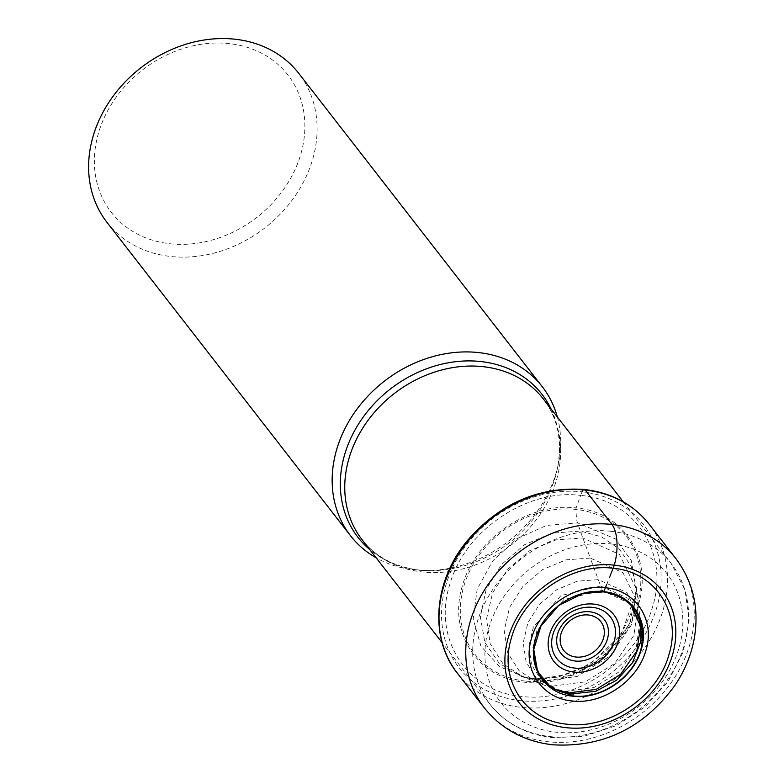 <?xml version="1.0" encoding="UTF-8"?>
<svg xmlns="http://www.w3.org/2000/svg" width="784" height="784" viewBox="0 0 784 784"><rect width="100%" height="100%" fill="white"/><g stroke="black" fill="none" stroke-linecap="round" stroke-linejoin="round"><path stroke-width="0.59" stroke-dasharray="3.92 2.94" d="M630.414 603.954L602.259 590.372L603.68 591.802M552.23 688.185L559.335 690.929L544.527 681.335L535.227 666.655L532.63 648.809L537.03 630.111L563.853 599.564L602.279 590.332L600.642 586.02L561.001 595.546L533.355 627.063L528.837 646.359L531.542 664.773L541.166 679.885L556.464 689.773M557.493 690.155L556.473 689.773M640.695 624.299L627.906 598.251L600.642 586.02L598.28 579.66L626.818 592.488L640.156 619.801L636.304 647.045L619.536 671.574L593.909 687.558L565.411 691.321L552.25 688.146L536.207 677.846L526.103 662.059L523.232 642.811L527.926 622.633L539.666 604.121L556.816 589.646L577.259 581.179L598.28 579.66L590.283 558.061L566.175 559.805L542.734 569.517L523.065 586.118L509.6 607.345L504.21 630.493L507.503 652.572L519.086 670.683L537.481 682.492L552.593 686.137L585.236 681.835L614.617 663.538L633.864 635.461L638.323 604.101L623.025 572.771L590.293 558.061L582.835 537.971A398.292 166.414 -83.8 0 1 580.346 531.052L577.69 522.859C576.985 522.673 576.367 518.185 575.838 509.404A17.081 7.134 -83.8 0 1 576.083 507.934C623.427 511.932 653.209 558.1 638.411 604.572C625.789 651.269 571.497 688.372 524.79 682.227C477.446 678.229 447.664 632.051 462.462 585.579C475.084 538.882 529.376 501.78 576.083 507.934L580.66 495.419C526.799 488.324 464.187 531.121 449.634 584.972C432.572 638.548 466.911 691.802 521.507 696.408C575.378 703.503 637.98 660.706 652.543 606.855C669.605 553.279 635.256 500.025 580.66 495.419A314.119 131.242 -83.8 0 1 582.071 491.823A116.698 97.314 142.1 0 0 445.929 584.864A116.698 97.314 142.1 0 0 520.605 700.661A116.698 97.314 142.1 0 0 656.757 607.61A116.698 97.314 142.1 0 0 582.071 491.823M557.346 416.98A121.432 101.263 -37.9 0 1 558.228 464.657A121.432 101.263 -37.9 0 1 422.135 570.429A121.432 101.263 -37.9 0 1 414.422 569.87A121.432 101.263 -37.9 0 1 376.144 557.806M106.977 222.372A121.432 101.263 142.1 0 0 170.883 256.505A121.432 101.263 142.1 0 0 312.551 159.691A121.432 101.263 142.1 0 0 298.743 73.333M170.157 243.785A111.877 93.286 142.1 0 0 300.674 154.585A111.877 93.286 142.1 0 0 229.085 43.59A111.877 93.286 142.1 0 0 98.568 132.79A111.877 93.286 142.1 0 0 170.157 243.785M606.63 584.58L609.942 576.24M612.618 569.596L613.147 568.263M457.376 673.221A121.432 101.263 142.1 0 0 521.272 707.354A121.432 101.263 142.1 0 0 644.918 647.672A121.432 101.263 142.1 0 0 649.132 524.182M675.877 558.58A121.432 101.263 -37.9 0 1 671.653 682.07A121.432 101.263 -37.9 0 1 548.006 741.752A121.432 101.263 -37.9 0 1 484.11 707.619M540.656 681.286L577.23 676.455L610.128 655.934L631.649 624.446L636.588 589.48L619.429 554.396L582.835 537.971L555.866 539.911L529.651 550.76L507.64 569.331L492.558 593.076L486.521 618.958L490.167 643.664L503.103 663.93L523.653 677.17L540.656 681.296M536.579 679.767L521.438 676.396L499.232 663.293L484.894 642.517L480.357 616.783L486.119 589.568L501.584 564.451L524.516 544.733L552.014 533.159L580.346 531.052L601.749 536.932L619.242 548.986L631.159 566.205L636.432 587.863L629.934 623.319L607.277 654.777L573.643 675.063L536.579 679.767M531.885 678.493L557.502 677.258L589.872 664.46L621.046 634.854L636.471 591.665L631.326 560.648L615.675 539.029L577.69 522.859L546.673 525.407L516.823 538.726L492.548 561.128L477.172 589.196L473.193 618.948L480.896 646.085L499.418 666.557L525.897 677.592L531.885 678.483M525.309 681.1A95.942 80.007 -37.9 0 1 463.912 585.903A95.942 80.007 -37.9 0 1 575.838 509.404A95.942 80.007 142.1 0 1 637.235 604.601A95.942 80.007 142.1 0 1 525.309 681.1M611.579 543.988A105.183 87.71 -37.9 0 1 678.885 648.348A105.183 87.71 -37.9 0 1 556.179 732.217A105.183 87.71 -37.9 0 1 488.863 627.857A105.183 87.71 -37.9 0 1 611.579 543.988M610.726 531.258A114.738 95.677 -37.9 0 1 610.854 531.268A114.738 95.677 -37.9 0 1 671.231 563.52A114.738 95.677 -37.9 0 1 667.292 680.149A114.738 95.677 -37.9 0 1 550.544 736.617A114.738 95.677 -37.9 0 1 550.417 736.597A114.738 95.677 -37.9 0 1 490.039 704.346A114.738 95.677 -37.9 0 1 493.989 587.726A114.738 95.677 -37.9 0 1 610.726 531.258M550.976 408.787A116.532 97.177 -37.9 0 1 557.267 469.097A116.532 97.177 -37.9 0 1 426.672 570.595A116.532 97.177 -37.9 0 1 419.273 570.066A116.532 97.177 -37.9 0 1 419.136 570.046A116.532 97.177 -37.9 0 1 369.783 549.604M422.135 570.429L419.499 570.076C394.764 567.028 375.634 556.905 362.1 539.725A114.738 95.677 142.1 0 0 422.351 571.967A114.738 95.677 142.1 0 0 422.478 571.977A114.738 95.677 142.1 0 0 539.314 515.578A114.738 95.677 142.1 0 0 543.292 398.909C557.973 418.156 562.628 441.549 557.267 469.097L558.228 464.657M638.411 604.239L641.126 627.357M552.23 688.176L537.599 682.58M638.392 604.082L636.667 589.46M537.452 682.531L523.712 677.249M523.624 677.209L522.173 676.7M636.51 587.843L636.647 589.372M636.461 591.665L636.451 587.03M521.409 676.445L525.888 677.601M636.353 593.253L633.501 607.816L623.398 629.826C608.609 651.945 589.558 666.763 566.244 674.309L542.381 678.709L527.456 677.886M623.3 501.848L671.231 563.52L685.02 589.931L689.116 620.271L683.285 651.7L668.164 681.404L645.183 706.786L616.391 725.612L584.364 736.205L551.916 737.548C525.966 734.49 505.347 723.416 490.039 704.346L442.107 642.664"/><path stroke-width="1.18" d="M613.147 568.263C655.512 571.84 682.158 613.157 668.919 654.728C657.629 696.515 609.041 729.718 567.253 724.21C524.888 720.643 498.242 679.326 511.482 637.745C522.771 595.958 571.36 562.765 613.147 568.263L614.274 565.156A90.836 75.744 142.1 0 0 508.297 637.588A90.836 75.744 142.1 0 0 566.43 727.709A90.836 75.744 142.1 0 0 672.407 655.287A90.836 75.744 142.1 0 0 614.274 565.156A30.596 12.789 -83.8 0 0 611.971 524.447L585.236 490.049A5.733 2.401 -83.8 0 0 582.071 491.823M603.817 591.695C575.799 588.01 543.234 610.266 535.668 638.274C526.789 666.145 544.655 693.84 573.055 696.231C601.063 699.926 633.629 677.67 641.204 649.662C650.073 621.79 632.218 594.096 603.817 591.695L605.385 587.735C636.138 590.332 655.483 620.32 645.869 650.504C637.676 680.845 602.406 704.943 572.065 700.955C541.313 698.358 521.968 668.36 531.572 638.176C539.774 607.835 575.044 583.737 605.385 587.735L606.63 584.58M573.035 695.927L551.652 688.185L537.599 671.623L533.767 649.446L540.882 626.181L558.59 605.562L582.933 593.508L603.229 591.851M573.055 695.898C600.936 699.573 633.345 677.425 640.881 649.544C647.025 617.645 634.619 598.417 603.68 591.871M571.781 693.928L595.86 691.233L616.626 680.247L632.414 662.833L640.655 641.988L641.067 627.367L630.414 603.954M573.614 694.144L559.335 690.939M640.793 625.201L636.784 651.083L620.663 674.269L596.252 689.332L569.194 692.87L557.493 690.155M376.144 557.806A121.432 101.263 -37.9 0 1 350.517 535.727A121.432 101.263 -37.9 0 1 354.731 412.247A121.432 101.263 -37.9 0 1 478.377 352.555A121.432 101.263 -37.9 0 1 542.283 386.698A121.432 101.263 -37.9 0 1 557.346 416.98M542.283 386.698L298.743 73.333A121.432 101.263 142.1 0 0 234.837 39.2A121.432 101.263 142.1 0 0 93.169 136.024A121.432 101.263 142.1 0 0 106.977 222.372L350.517 535.727M609.942 576.24L612.618 569.596M585.236 490.049A121.432 101.263 142.1 0 0 461.59 549.741A121.432 101.263 142.1 0 0 457.376 673.221C429.083 638.156 433.611 581.111 467.156 540.882C499.506 503.573 538.569 486.433 584.335 489.481C611.598 492.705 633.198 504.279 649.132 524.182A121.432 101.263 142.1 0 0 585.236 490.049M457.376 673.221L484.11 707.619A121.432 101.263 -37.9 0 1 488.324 584.139A121.432 101.263 -37.9 0 1 611.971 524.447A121.432 101.263 -37.9 0 1 675.877 558.58L649.132 524.182M576.073 657.031A23.481 19.58 -37.9 0 1 561.04 633.727A23.481 19.58 -37.9 0 1 588.441 615.009A23.481 19.58 -37.9 0 1 603.464 638.313A23.481 19.58 -37.9 0 1 576.073 657.031M575.309 661.039A27.528 22.952 -37.9 0 1 575.191 661.02A27.528 22.952 -37.9 0 1 557.718 633.668A27.528 22.952 -37.9 0 1 589.813 611.785A27.528 22.952 -37.9 0 1 589.931 611.794A27.528 22.952 -37.9 0 1 607.404 639.156A27.528 22.952 -37.9 0 1 575.309 661.039M574.848 668.095A33.937 28.302 142.1 0 0 614.254 640.92A33.937 28.302 142.1 0 0 592.508 607.345A33.937 28.302 142.1 0 0 592.302 607.326A33.937 28.302 142.1 0 0 552.887 634.511A33.937 28.302 142.1 0 0 574.633 668.076A33.937 28.302 142.1 0 0 574.848 668.095M593.88 604.121A37.975 31.664 142.1 0 0 549.574 634.403A37.975 31.664 142.1 0 0 573.878 672.084A37.975 31.664 142.1 0 0 618.184 641.802A37.975 31.664 142.1 0 0 593.88 604.121M369.783 549.604A116.532 97.177 -37.9 0 1 356.593 427.211A116.532 97.177 -37.9 0 1 480.651 361.522A116.532 97.177 -37.9 0 1 480.778 361.542A116.532 97.177 -37.9 0 1 550.976 408.787M623.3 501.848L543.292 398.909A114.738 95.677 142.1 0 0 483.042 366.667A114.738 95.677 142.1 0 0 482.915 366.647A114.738 95.677 142.1 0 0 366.089 423.046A114.738 95.677 142.1 0 0 362.1 539.725L442.107 642.664M484.11 707.619C501.437 729.091 524.329 741.488 552.789 744.8C603.141 747.652 643.85 727.846 674.916 685.392C684.226 671.545 690.508 656.737 693.791 640.979C699.74 610.187 693.762 582.718 675.877 558.58M640.714 641.998C643.507 613.794 631.091 597.085 603.455 591.881L582.943 593.517M540.901 626.191C523.34 656.473 539.647 691.468 571.801 693.977M641.047 626.71L641.126 627.357"/></g></svg>
